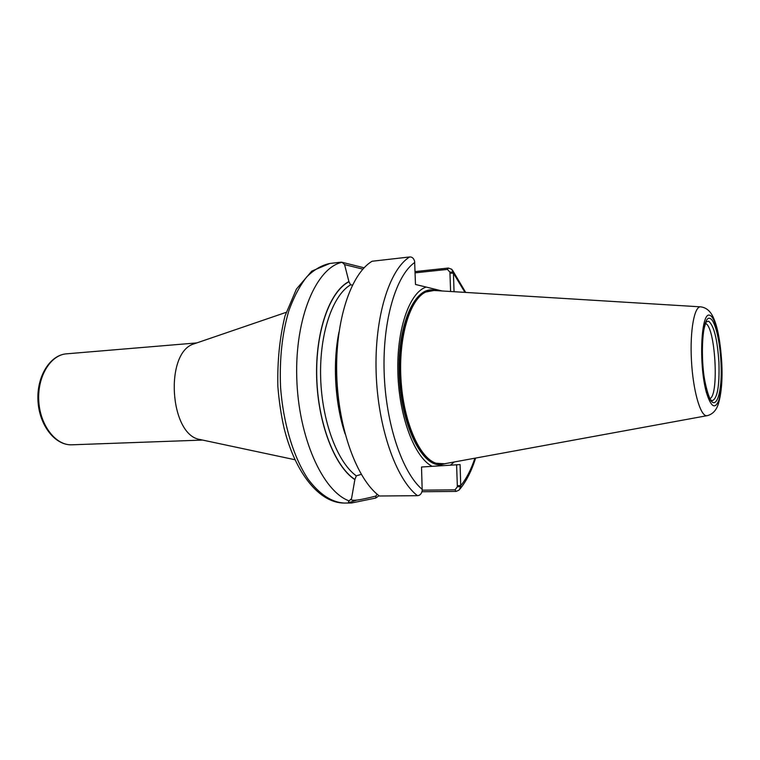 <?xml version="1.0" encoding="UTF-8"?>
<svg xmlns="http://www.w3.org/2000/svg" width="760" height="760" viewBox="0 0 760 760"><rect width="100%" height="100%" fill="white"/><g stroke="black" fill="none" stroke-linecap="round" stroke-linejoin="round"><path stroke-width="1.14" d="M201.058 439.736L199.842 439.479C169.404 434.957 164.426 351.956 194.114 343.834L195.282 343.425M432.193 466.336L421.515 467.01L422.199 490.608C421.534 493.848 419.947 495.539 417.44 495.681L379.42 496.005C357.058 479.74 338.266 428.982 336.737 374.841C335.113 320.691 350.901 273.657 372.115 261.24L409.611 256.975C412.081 256.804 413.753 258.257 414.627 261.326L415.483 284.468L426.18 287.062C409.45 292.372 396.425 329.545 397.888 373.492C399.228 417.42 414.837 457.805 432.193 466.336L460.085 464.578L460.759 486.637L457.358 486.77L455.041 489.82L422.247 490.171M456.599 464.797L457.358 486.77M421.971 491.748L456.095 491.406L459.03 490.162L460.759 486.637M454.062 291.716L453.425 273.22L451.81 269.315L448.372 268.033L415.055 271.595M349.144 500.897C322.696 491.425 298.262 437.389 296.742 377.397C295.013 317.385 316.369 267.795 342.048 262.285L344.565 264.556L348.916 281.57C329.697 291.327 315.305 331.426 316.654 377.52C317.908 423.595 334.77 466.697 354.863 479.608L351.548 498.579L349.144 500.897C347.738 502.236 348.517 502.939 351.481 503.006L375.734 498.047L375.943 496.042C359.1 500.394 350.835 501.391 351.148 499.044L351.415 498.712M364.097 267.805L342.048 262.285M379.022 495.7L375.734 498.047M415.093 272.849L447.431 269.41L449.93 272.118L453.302 272.166M449.93 272.118L450.594 291.498M454.204 461.985L450.414 465.186M344.574 264.613L362.872 269.135M354.863 479.608L356.298 475.855L361.247 474.354M375.943 496.042L377.15 494.19M352.44 285.057L350.55 284.838L348.916 281.57M442.168 290.985L426.18 287.062M705.489 323.456C715.207 326.211 719.321 394.706 710.001 398.61M706.99 415.701L444.448 463.771L436.069 463.248C419.406 458.023 403.437 421.658 400.976 379.42C398.373 337.193 409.887 299.183 425.799 292.011L434.055 290.481L700.463 306.841M202.587 440.068L71.526 444.818C55.546 445.351 39.986 425.173 38.75 400.824C37.306 376.476 50.55 354.882 66.5 353.827L196.764 342.922M417.44 495.681C395.988 479.142 377.796 427.443 376.133 372.334C374.385 317.205 389.358 269.439 409.611 256.975M422.256 489.45C402.325 472.701 385.719 423.909 384.142 372.238C382.489 320.549 396.026 275.358 414.751 262.447M457.32 485.697L460.807 485.555C466.421 478.695 471.124 469.575 474.895 458.195M455.041 489.82L456.095 491.406M449.967 273.173L453.425 273.22L464.949 292.381M351.481 503.015L344.204 503.053C331.626 502.341 319.58 494.37 308.075 479.132C293.483 457.32 283.119 423.187 280.535 386.64C279.414 358.644 282.188 333.355 288.838 310.773C293.816 297.074 299.763 285.798 306.698 276.944C314.032 269.658 321.746 265.173 329.84 263.463L341.335 262.143M356.639 500.156L348.935 502.626M447.431 269.41L448.372 268.033M354.863 479.398C334.808 466.488 318.003 423.481 316.758 377.53C315.419 331.55 329.755 291.545 348.925 281.77M356.298 475.855C337.373 462.298 321.841 421.144 320.644 377.473C319.361 333.801 332.528 295.412 350.55 284.838M345.106 433.912C334.979 403.864 332.528 363.042 338.998 332.006M339.777 408.291C336.917 391.666 335.91 374.927 336.765 358.074M446.148 463.457L440.933 464.712C421.562 466.849 400.624 424.061 399.161 373.683C397.423 323.285 415.568 284.791 435.014 290.387L435.784 290.586M712.281 400.672L710.933 400.083C709.707 400.016 703.769 383.144 702.857 364.876C701.537 344.299 702.667 329.973 706.249 321.879L708.605 321.214C713.953 325.479 717.402 339.34 718.941 362.786C719.587 386.08 717.364 398.705 712.281 400.672M710.03 318.478C714.998 319.96 720.062 340.993 720.993 362.824C722.864 397.508 713.716 417.126 706.695 389.918C699.438 363.128 701.945 314.231 710.03 318.478M709.878 315.352C715.226 317.005 720.642 339.587 721.639 362.966C722.152 378.527 721.269 390.83 718.969 399.902C715.179 409.858 710.952 407.265 706.287 392.131C698.468 363.318 701.195 310.659 709.878 315.352M706.562 415.72C700.226 415.834 692.949 390.041 691.429 360.164C689.823 330.267 694.431 305.644 700.825 306.859C706.23 307.601 710.343 311.049 713.165 317.186C717.535 326.277 720.413 341.582 721.791 363.118C722.598 379.687 721.449 393.291 718.361 403.911C716.3 410.343 712.633 414.257 707.351 415.644L706.562 415.72M437.076 463.552L436.031 463.239C419.368 458.014 403.398 421.658 400.938 379.43C398.335 337.202 409.849 299.193 425.762 292.02L426.759 291.584M438.757 463.923C421.22 461.833 403.408 424.289 400.815 379.43C398.031 334.59 411.226 295.184 428.393 291.013M440.562 464.113C422.37 464.901 402.952 426.531 400.235 379.468C397.299 332.415 412.005 292.001 430.16 290.615M199.842 439.479L294.956 459.733M194.114 343.834L286.121 312.36M71.953 444.799C55.128 445.597 39.349 425.429 38 401.185C36.442 376.96 49.704 355.043 66.5 353.827M459.714 489.364C466.288 481.374 471.589 470.943 475.627 458.061M465.699 292.429L452.485 270.151M344.204 503.053C319.551 503.13 295.355 473.394 284.107 428.269C281.181 415.473 279.101 401.584 277.865 386.612C277.276 361.238 279.661 337.677 285.01 315.951L296.419 289.066L311.799 271.101L329.84 263.463M437.276 463.609L436.069 463.248"/></g></svg>
